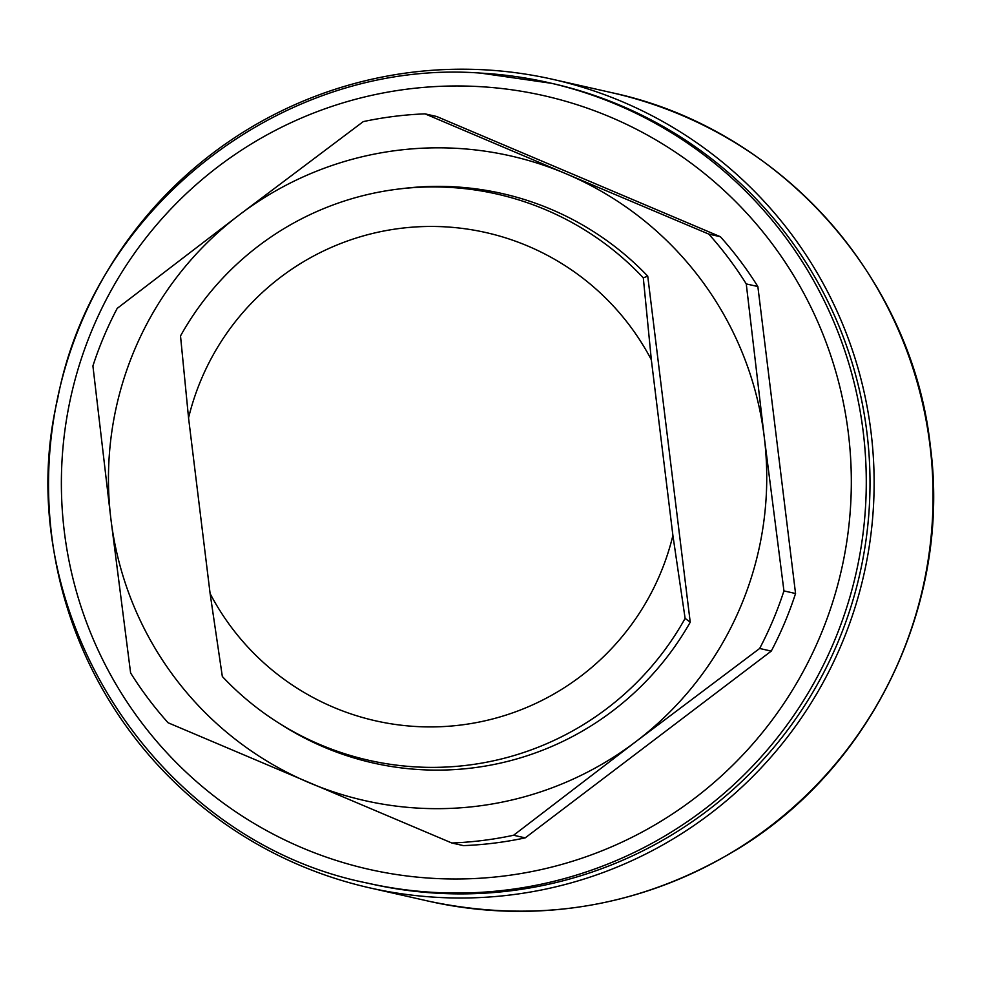 <?xml version="1.0" encoding="UTF-8"?>
<svg xmlns="http://www.w3.org/2000/svg" width="981" height="981" viewBox="0 0 981 981"><rect width="100%" height="100%" fill="white"/><g stroke="black" fill="none" stroke-linecap="round" stroke-linejoin="round"><path stroke-width="1.47" d="M566.074 173.784A330.499 329.076 102.7 0 1 716.375 302.074A330.499 329.076 102.7 0 1 764.273 437.219A330.499 329.076 102.7 0 1 728.515 632.255A330.499 329.076 102.7 0 1 635.798 741.673A330.499 329.076 102.7 0 1 449.727 808.418A330.499 329.076 102.7 0 1 309.125 782.691A330.499 329.076 102.7 0 1 158.812 654.413A330.499 329.076 102.7 0 1 110.927 519.268A330.499 329.076 102.7 0 1 146.672 324.233A330.499 329.076 102.7 0 1 239.401 214.814A330.499 329.076 102.7 0 1 425.46 148.07A330.499 329.076 102.7 0 1 566.074 173.784L425.031 113.857A364.92 363.35 -77.3 0 0 363.252 121.619L239.401 214.814L117.205 308.377A364.92 363.35 -77.3 0 0 92.913 365.95L110.927 519.268L130.608 672.954A364.92 363.35 -77.3 0 0 168.082 722.764L451.824 842.998A364.92 363.35 -77.3 0 0 513.603 835.248L635.798 741.673L759.65 648.478A364.92 363.35 -77.3 0 0 783.942 590.905L764.273 437.219L746.259 283.914A364.92 363.35 -77.3 0 0 708.773 234.091L566.074 173.784M480.555 73.097L551.886 83.373A410.365 408.599 102.7 0 1 869.362 505.926A410.365 408.599 102.7 0 1 370.757 883.856L367.029 883.01A410.365 408.599 -77.3 0 0 434.608 892.44A410.365 408.599 -77.3 0 0 865.634 505.08A410.365 408.599 -77.3 0 0 548.158 82.527A410.365 408.599 -77.3 0 0 480.58 73.097C285.042 58.431 94.274 205.36 57.658 398.764C7.713 609.949 155.059 840.643 367.029 883.01M410.831 72.41A414.497 412.707 -77.3 0 0 49.05 463.498A414.497 412.707 -77.3 0 0 369.849 887.891A414.497 412.707 -77.3 0 0 511.812 894.807A414.497 412.707 -77.3 0 0 873.605 503.731A414.497 412.707 -77.3 0 0 552.793 79.338A414.497 412.707 -77.3 0 0 410.831 72.41M647.742 276.151A291.933 290.67 -77.3 0 0 403.412 188.462L398.826 189.014A290.278 289.039 102.7 0 1 643.303 277.831L647.742 276.151L690.232 622.212L685.118 618.386L672.905 535.479A250.29 249.211 102.7 0 1 461.217 724.984A250.29 249.211 102.7 0 1 210.118 593.591L222.331 676.498A290.278 289.039 102.7 0 0 278.089 722.605L281.988 725.082A291.933 290.67 -77.3 0 0 690.232 622.212M672.905 535.479L651.335 359.782A250.29 249.211 102.7 0 0 400.236 228.389A250.29 249.211 102.7 0 0 188.548 417.894L180.516 335.943A290.278 289.039 102.7 0 1 398.826 189.014M651.335 359.782L643.303 277.831M685.118 618.386A290.278 289.039 102.7 0 1 278.089 722.605M188.548 417.894L210.118 593.591M425.031 113.857L436.631 116.481L720.373 236.715A364.92 363.35 102.7 0 1 757.859 286.538L795.554 593.53A364.92 363.35 102.7 0 1 771.262 651.102L759.65 648.478M795.554 593.53L783.942 590.905M757.859 286.538L746.259 283.914M720.373 236.715L708.773 234.091M771.262 651.102L525.203 837.872A364.92 363.35 102.7 0 1 463.437 845.622L451.824 842.998M525.203 837.872L513.603 835.248M478.569 86.561A396.594 394.889 -77.3 0 0 61.999 460.923A396.594 394.889 -77.3 0 0 434.142 878.412A396.594 394.889 -77.3 0 0 850.699 504.05A396.594 394.889 -77.3 0 0 478.569 86.561M428.795 901.22A414.497 412.707 -77.3 0 0 570.758 908.148A414.497 412.707 -77.3 0 0 929.976 445.497A414.497 412.707 -77.3 0 0 611.752 92.68C778.129 127.898 911.889 276.201 930.307 445.693C951.386 602.579 872.82 767.093 737.602 849.08C641.427 907.008 538.495 924.396 428.795 901.22L369.849 887.891M611.752 92.68L552.793 79.338"/></g></svg>
